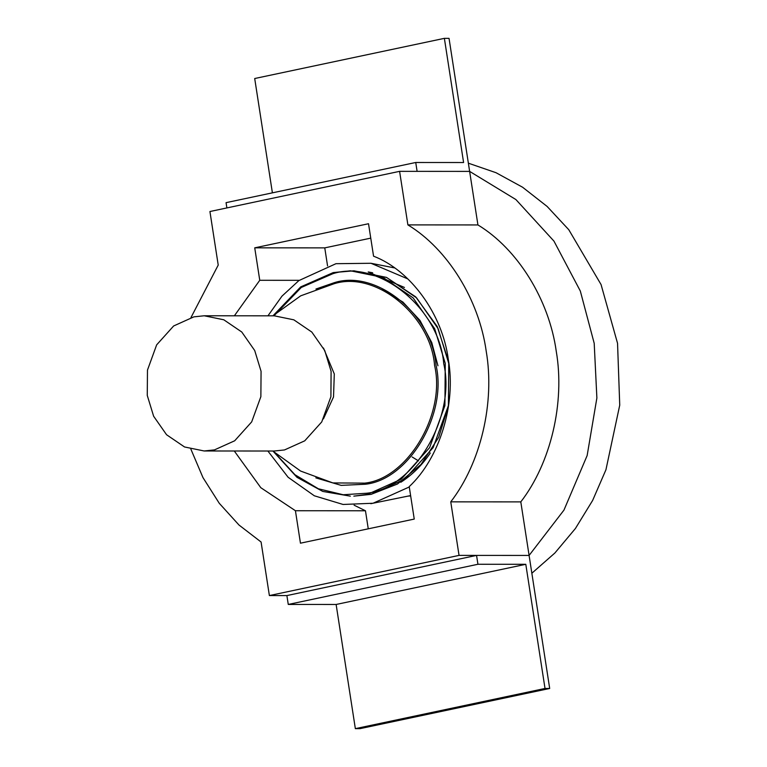 <?xml version="1.0" encoding="UTF-8"?>
<svg xmlns="http://www.w3.org/2000/svg" width="767" height="767" viewBox="0 0 767 767"><rect width="100%" height="100%" fill="white"/><g stroke="black" fill="none" stroke-linecap="round" stroke-linejoin="round"><path stroke-width="1.15" d="M549.69 688.478L545.021 688.469L525.798 564.301L477.937 564.272L288.267 604.444L286.887 595.576L476.556 555.404L529.096 555.433L549.69 688.478L360.02 728.65L355.351 728.65L336.128 604.473L288.267 604.444M525.798 564.301L336.128 604.473M477.937 564.272L476.556 555.404M545.021 688.469L355.351 728.65M415.733 162.489L417.104 171.357L469.634 171.396L449.04 38.35L444.371 38.35L463.594 162.518L415.733 162.489L226.064 202.661L226.879 207.934M444.371 38.35L254.702 78.522L272.4 192.853M370.758 238.134L324.767 247.875L327.557 265.89M354.114 505.194L365.466 510.774L368.256 528.818M410.671 495.942L408.36 496.086M234.376 315.793L259.754 280.291L254.73 247.837L368.524 223.734L373.558 256.188C410.575 270.3 442.482 314.336 448.292 359.349C456.346 403.902 439.673 458.225 409.223 486.623L414.247 519.077L300.453 543.189L295.429 510.726L260.799 487.687L234.29 450.996M365.466 510.774L295.429 510.726M190.887 449.174L202.977 477.611L219.266 503.286L238.988 525.021L261.087 542.02L269.38 595.566L459.05 555.394L529.096 555.433L563.966 510.093L587.148 455.55L596.879 397.987L594.204 343.328L580.322 291.038L553.956 241.116L515.894 199.554L469.634 171.386L399.597 171.348L407.891 224.894C447.64 248.93 479.078 299.667 486.23 351.315C495.012 402.617 480.784 463.028 450.756 501.848L459.05 555.394M259.754 280.291L299.226 280.319M190.973 317.557L218.221 265.075L209.928 211.519L399.597 171.348M324.767 247.875L254.73 247.837M531.847 573.246L554.877 553.007L575.413 528.501L592.642 500.429L605.94 469.759L619.736 405.158L617.55 343.338L601.06 284.557L568.778 229.716L547.13 206.448L522.576 187.225L496 172.7L468.369 163.189M407.891 224.894L477.927 224.942L469.634 171.396M477.927 224.942C517.677 248.978 549.114 299.715 556.267 351.363C565.058 402.665 550.821 463.076 520.803 501.886L450.756 501.848M529.096 555.433L520.803 501.886M269.38 595.566L286.887 595.576M204.214 315.774L274.25 315.822L293.838 319.829L311.814 332.063L324.748 350.557L331.104 371.372L330.903 396.702L321.728 421.936L304.729 440.833L284.509 449.941L274.164 451.025L204.127 450.977L184.54 446.969L166.564 434.736L153.63 416.241L147.264 395.427L147.475 370.097L156.65 344.862L173.649 325.965L193.869 316.857L204.214 315.774L223.791 319.781L241.778 332.015L254.702 350.509L261.068 371.324L260.866 396.654L251.681 421.888L234.683 440.785L214.463 449.893L204.127 450.977M437.957 365.792L431.754 342.542L419.942 320.385L402.896 302.035L382.244 289.763M400.652 482.05L400.815 482.27C412.291 474.869 422.099 465.166 430.229 453.144L429.999 452.818M404.449 287.452L368.227 272.036M267.951 315.812L281.968 296.148L298.833 280.617L335.956 263.695L370.96 263.273L407.871 278.939M409.281 486.978L373.04 503.248L343.089 504.465L314.326 495.789L288.124 477.275L267.865 451.015M368.256 271.949L372.666 272.784M448.59 405.475L438.705 437.324L420.987 464.495L397.488 484.006L371.142 494.332L353.846 496.144L371.075 494.341L404.784 479.154L433.115 447.66L448.407 405.599L448.753 363.385L438.149 328.698L416.596 297.864L386.626 277.481L353.99 270.799L386.463 277.386L415.685 296.858L437.248 326.56L448.618 361.593M332.82 273.531L329.321 274.538M333.252 272.601L350.481 270.799L383.126 277.481L413.097 297.864L434.649 328.698L445.253 363.385L444.908 405.599L429.606 447.66L401.285 479.154L367.575 494.332L353.846 496.144M273.982 315.812L301.249 287.481L332.84 273.714C378.534 258.968 439.51 308.392 443.719 363.577C456.317 416.999 414.036 488.291 366.818 493.229L343.204 494.744L318.353 488.771L294.95 474.725L275.737 453.757M315.966 289.025L334.23 282.697C376.185 269.159 432.166 314.537 436.03 365.207C447.602 414.247 408.773 479.711 365.428 484.236L341.171 485.377L315.841 477.87M272.803 451.025L300.606 471.053L332.888 482.922L364.747 483.133C407.613 478.656 446.02 413.912 434.573 365.408C430.747 315.285 375.379 270.406 333.885 283.8L300.712 295.822L272.889 315.812M323.473 348.017L334.297 373.951L333.52 396.97L323.425 418.887M353.99 270.799L333.185 272.611L300.674 286.916L273.771 314.978M273.685 451.859L296.992 477.333L322.782 491.436L350.346 496.144M370.806 503.689L410.613 495.578M394.574 267.913L370.96 263.273M412.138 456.969L418.504 460.89"/></g></svg>
